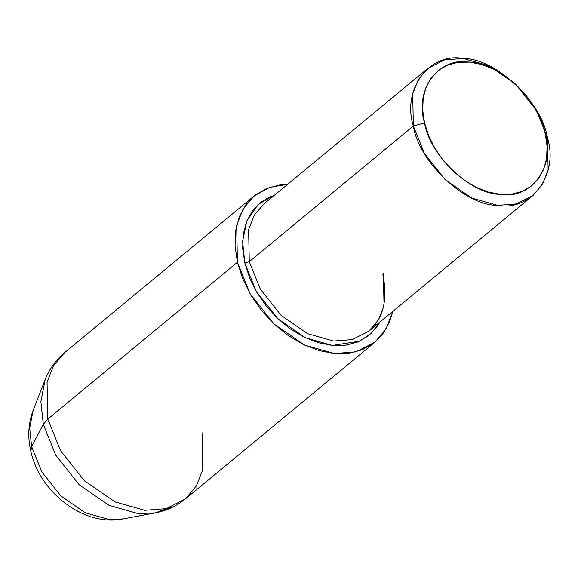 <?xml version="1.0" encoding="UTF-8"?>
<svg xmlns="http://www.w3.org/2000/svg" width="578" height="578" viewBox="0 0 578 578"><rect width="100%" height="100%" fill="white"/><g stroke="black" fill="none" stroke-linecap="round" stroke-linejoin="round"><path stroke-width="0.87" d="M427.857 68.363L263.77 204.034L254.248 215.247L248.627 229.589L249.277 261.682L413.357 126.011L412.706 93.918L418.328 79.583L427.857 68.363L444.511 59.917L463.188 58.486L489.082 65.82L515.648 84.178L536.42 110.398L547.467 137.846L545.242 133.547C555.617 166.486 530.951 199.909 500.404 194.316C471.236 194.641 429.519 155.359 424.548 122.897L413.357 126.011C418.884 162.086 465.232 205.725 497.636 205.371C531.587 211.584 558.991 174.448 547.467 137.846L548.117 169.939L542.496 184.274L532.974 195.494L516.313 203.94L497.636 205.371L471.749 198.037L445.183 179.679L424.411 153.459L413.357 126.011L249.277 261.682L244.805 262.925L242.587 241.366L246.922 220.745L258.207 204.424L274.853 194.873M202.033 432.662L202.784 469.574L196.325 486.055L185.365 498.959C176.651 506.097 166.63 510.742 155.301 512.881L122.991 518.914L109.032 519.514L85.255 512.78L60.863 495.917L41.789 471.85L31.645 446.642L30.858 451.331L31.645 446.642L41.789 471.85L60.863 495.917L85.255 512.78L109.032 519.514L122.991 518.914C83.384 526.89 39.745 492.008 30.858 451.331C27.484 437.098 28.25 423.414 33.163 410.272L29.673 428.096L31.645 446.642L43.299 424.266L55.734 455.175L79.121 484.689L109.032 505.36L138.185 513.618L155.301 512.881L171.522 506.971L155.301 512.881L138.185 513.618L109.032 505.36L79.121 484.689L55.734 455.175L43.299 424.266L31.645 446.642L29.673 428.096L33.163 410.272L45.156 379.674L40.879 401.529L43.299 424.266L40.879 401.529L45.156 379.674C49.39 368.945 55.828 359.978 64.483 352.761L53.523 365.657L47.064 382.145L47.815 419.057L43.299 424.266L47.815 419.057L60.517 450.623L84.402 480.766L114.957 501.885L144.731 510.316L166.211 508.669L185.365 498.959L166.211 508.669L144.731 510.316L114.957 501.885L84.402 480.766L60.517 450.623L47.815 419.057L237.428 262.275L47.815 419.057L47.064 382.145L53.523 365.657L64.483 352.761L254.096 195.978L269.825 187.294L287.569 184.353L280.063 184.917L266.725 188.45L255.223 195.075L246.004 204.547L239.415 216.497L235.716 230.47L235.044 245.932L237.428 262.275L236.677 225.369L243.136 208.882L254.096 195.978M263.77 204.034L254.248 215.247L248.627 229.589L249.277 261.682L260.324 289.13L281.096 315.342L307.662 333.708L333.557 341.042L352.233 339.604L368.887 331.165L378.417 319.945L384.038 305.61L383.387 273.517M392.686 311.484L386.256 328.73L374.978 342.183L355.824 351.894L334.344 353.541L304.57 345.102L274.015 323.991L250.13 293.841L237.428 262.275L242.774 278.885L250.874 295.112L261.429 310.343L274.015 323.991L288.169 335.522L303.327 344.502L318.926 350.586L334.344 353.541L349.011 353.245L362.348 349.712L373.85 343.086L383.07 333.614L389.659 321.657L392.556 312.091M379.97 321.997L376.516 327.437L368.179 336.006L357.775 342.003L345.716 345.196L332.451 345.456L318.5 342.79L304.404 337.292L290.691 329.171L277.895 318.738L266.509 306.398L256.964 292.627L249.638 277.946L244.805 262.925L242.644 248.143L243.251 234.169L246.604 221.533L252.557 210.717L260.902 202.156L271.299 196.159M545.242 133.547L541.059 120.549L534.715 107.848L526.464 95.926L516.609 85.248L505.533 76.224L493.67 69.194L481.467 64.433L469.394 62.121L457.921 62.352L447.48 65.119L438.478 70.306L431.26 77.719L426.109 87.076L423.212 98.007L422.684 110.102L424.548 122.897L428.731 135.895L435.075 148.597L443.333 160.518L453.188 171.196L464.257 180.22L476.127 187.25L488.331 192.012L500.404 194.316L511.877 194.085L522.317 191.325L531.312 186.138L538.53 178.725L543.688 169.368L546.586 158.437L547.113 146.342L545.242 133.547L547.467 137.846C541.94 101.771 495.592 58.132 463.188 58.486C429.244 52.273 401.84 89.409 413.357 126.011L424.548 122.897C414.18 89.958 438.839 56.536 469.394 62.121C498.561 61.803 540.271 101.085 545.242 133.547M379.97 322.004L371.271 333.354L359.711 341.157L332.451 345.456L305.524 337.834L277.895 318.738L256.292 291.471L244.805 262.925L249.277 261.682L260.324 289.13L281.096 315.342L307.662 333.708L333.557 341.042L352.233 339.604L368.887 331.165C383.373 318.478 388.026 299.592 382.853 274.507M532.974 195.494L368.887 331.165M374.978 342.183L185.365 498.959"/></g></svg>
